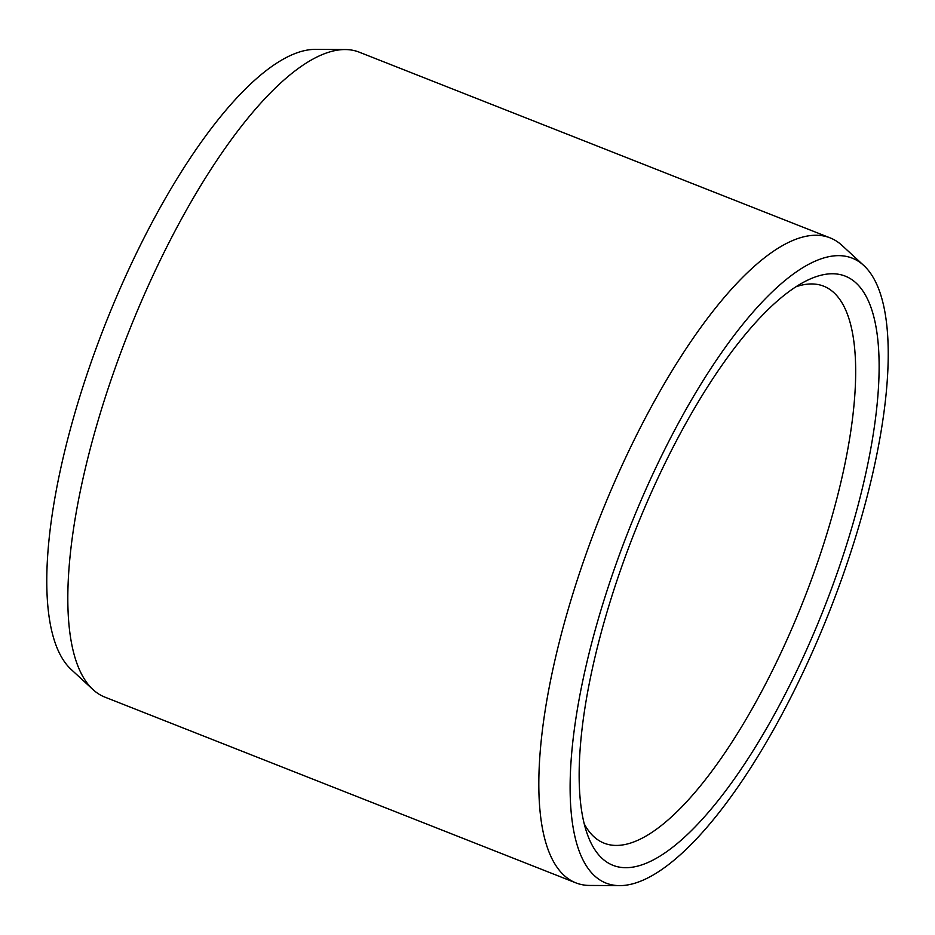 <?xml version="1.0" encoding="UTF-8"?>
<svg xmlns="http://www.w3.org/2000/svg" width="935" height="935" viewBox="0 0 935 935"><rect width="100%" height="100%" fill="white"/><g stroke="black" fill="none" stroke-linecap="round" stroke-linejoin="round"><path stroke-width="1.4" d="M795.977 286.776A299.352 96.469 -68.5 0 1 823.723 286.192A299.352 96.469 -68.5 0 1 831.414 518.539A299.352 96.469 111.5 0 1 604.08 843.148A299.352 96.469 111.5 0 1 584.2 823.793M566.914 613.781A346.651 111.709 111.5 0 0 575.82 882.85A346.651 111.709 111.5 0 0 589.681 885.445L619.379 885.62A335.829 108.226 111.5 0 0 860.995 518.948A335.829 108.226 -68.5 0 0 863.893 265.598L842.061 245.461A346.651 111.709 -68.5 0 0 830.163 237.899A346.651 111.709 -68.5 0 0 566.914 613.781M92.939 689.539L71.107 669.402A335.829 108.226 111.5 0 1 74.005 416.052A335.829 108.226 -68.5 0 1 315.621 49.38L345.319 49.555A346.651 111.709 -68.5 0 0 95.919 428.043A346.651 111.709 111.5 0 0 92.939 689.539A346.651 111.709 111.5 0 0 104.837 697.101L575.82 882.85M345.319 49.555A346.651 111.709 -68.5 0 1 359.18 52.15L830.163 237.899M604.84 619.484A316.684 102.055 111.5 0 0 587.601 834.955A316.684 102.055 111.5 0 0 709.981 810.47A316.684 102.055 111.5 0 0 853.48 521.894A316.684 102.055 -68.5 0 0 806.087 280.932A316.684 102.055 -68.5 0 0 604.84 619.484M863.893 265.598A335.829 108.226 -68.5 0 0 597.325 622.441A335.829 108.226 111.5 0 0 619.379 885.62"/></g></svg>
